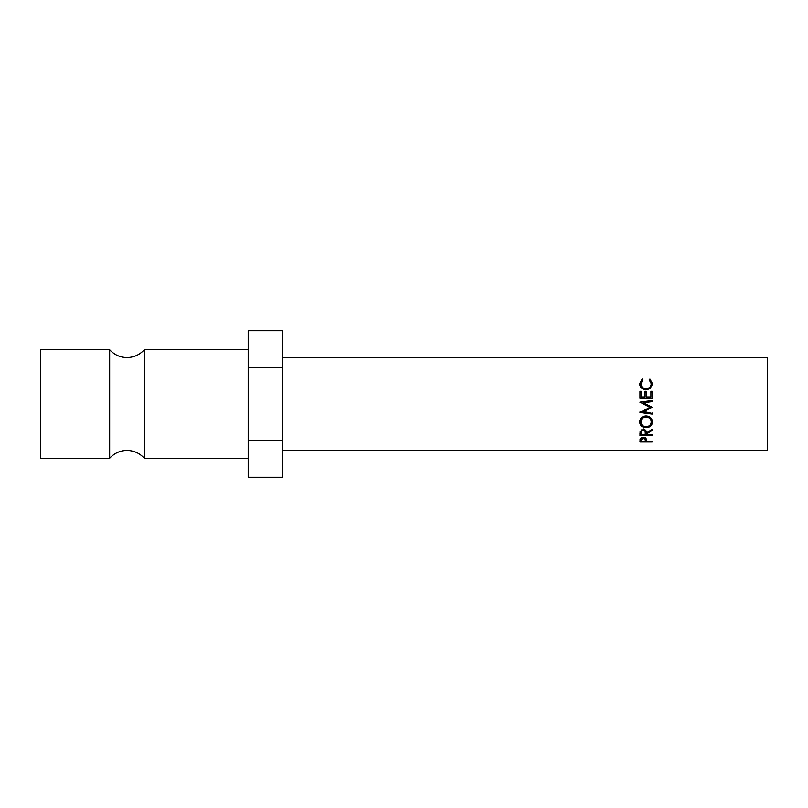 <?xml version="1.0" encoding="UTF-8"?>
<svg xmlns="http://www.w3.org/2000/svg" width="808" height="808" viewBox="0 0 808 808"><rect width="100%" height="100%" fill="white"/><g stroke="black" fill="none" stroke-linecap="round" stroke-linejoin="round"><path stroke-width="1.21" d="M109.656 404L109.656 349.753C114.312 354.833 120.079 357.439 126.967 357.56C133.865 357.439 139.632 354.833 144.289 349.753L144.289 458.247C139.632 453.167 133.865 450.561 126.967 450.44C120.079 450.561 114.312 453.167 109.656 458.247L109.656 404M649.975 407.333L639.956 402.142L652.167 400.526L652.167 401.626L643.38 402.798L652.167 407.232L643.36 411.353L652.167 413.444L639.956 411.959L639.956 412.484L649.975 407.333L643.33 404M639.956 398.031L639.956 391.294L641.209 391.294L641.209 396.95L644.966 396.95L644.966 391.294L646.218 391.294L646.218 396.95L650.915 396.95L650.915 391.294L652.167 391.294L652.167 398.031L639.956 398.031M642.198 379.063L642.936 379.871L640.895 383.77C641.118 386.749 642.845 388.416 646.077 388.759C649.329 388.406 651.056 386.719 651.228 383.699L649.198 379.871L649.925 379.063L652.48 383.689L650.349 388.325L645.996 389.799C642.037 389.395 639.916 387.365 639.643 383.709L642.198 379.063L642.198 380.619L639.643 384.972M282.8 357.833L767.6 357.833L767.6 450.167L282.8 450.167M109.656 458.247L40.4 458.247L40.4 349.753L109.656 349.753M248.167 367.347L282.8 367.347L282.8 330.694L248.167 330.694L248.167 477.306L282.8 477.306L282.8 440.653L248.167 440.653M282.8 367.347L282.8 440.653M643.36 411.838L652.167 407.202M639.956 412.484L652.167 414.07L652.167 412.989M646.531 433.957L646.531 434.623L652.167 434.623L652.167 435.441L639.956 435.441L640.118 431.432L643.219 429.412C645.582 429.715 646.693 430.886 646.531 432.906L652.167 429.28L652.167 430.401L646.531 433.957L646.531 432.078M639.643 422.039C639.946 418.332 642.087 416.282 646.057 415.898C649.965 416.251 652.117 418.271 652.48 421.948C652.157 425.483 650.036 427.402 646.117 427.685C642.209 427.462 640.047 425.574 639.643 422.039M639.956 441.986L640.138 438.805L643.229 437.229L646.329 438.875L646.531 441.35L652.167 441.35L652.167 441.986L639.956 441.986M652.167 441.986L652.167 441.35M646.481 439.613L645.309 439.613M641.209 439.613L639.997 439.613M645.309 437.795L645.309 440.047L643.239 437.976L641.209 439.996L641.209 441.35L645.279 441.35L645.309 437.704M641.209 437.673L641.209 439.996M643.239 437.976L643.239 437.229M652.46 421.392L649.955 425.17M646.117 427.685L646.117 426.21M642.209 425.19L639.673 421.443M651.228 421.988L651.228 420.857C650.995 418.019 649.268 416.443 646.057 416.14C642.875 416.453 641.148 418.029 640.895 420.857L640.895 421.988C641.178 424.917 642.915 426.503 646.117 426.735C649.279 426.473 650.985 424.887 651.228 421.988C650.995 418.948 649.279 417.271 646.057 416.948C642.865 417.292 641.148 418.968 640.895 421.988M646.057 416.14L646.057 416.948M652.167 435.441L652.167 434.623M646.531 433.472L645.289 433.472M641.209 433.472L639.956 433.472M645.299 431.108L645.299 432.916C645.511 431.472 644.814 430.603 643.219 430.321C641.663 430.603 640.986 431.452 641.209 432.876L641.209 434.623L645.279 434.623L645.158 429.906M641.33 429.886L641.209 432.876M643.219 430.321L643.219 428.674M645.784 404L643.38 402.798M639.956 402.303L652.167 400.748M639.956 392.082L641.209 392.082M641.209 396.95L644.966 396.95M644.966 392.082L646.218 392.082M646.218 396.95L650.915 396.95M650.915 392.082L652.167 392.082M640.895 383.77L640.895 385.032C641.118 387.84 642.845 389.395 646.077 389.709C649.329 389.385 651.046 387.8 651.228 384.972L651.228 383.699M646.077 388.759L646.077 389.709M649.925 379.063L649.925 380.619L652.48 384.962M248.167 349.753L144.289 349.753M248.167 458.247L144.289 458.247"/></g></svg>
